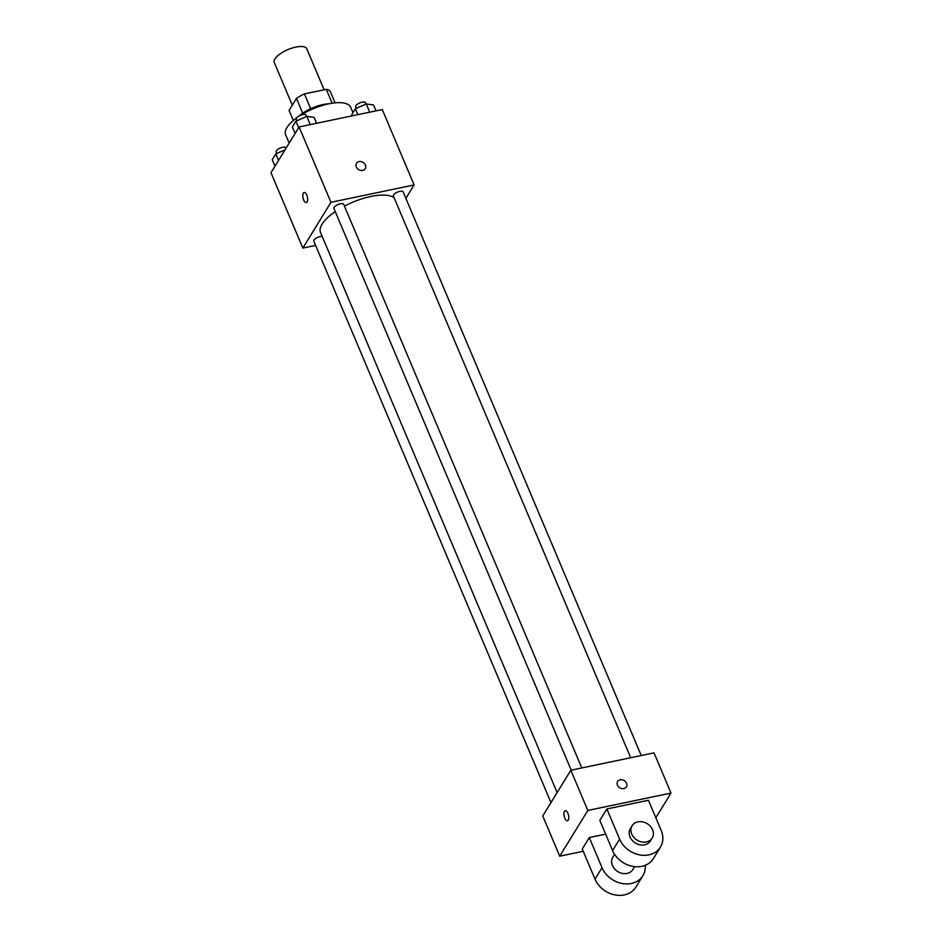 <?xml version="1.0" encoding="UTF-8"?>
<svg xmlns="http://www.w3.org/2000/svg" width="942" height="942" viewBox="0 0 942 942"><rect width="100%" height="100%" fill="white"/><g stroke="black" fill="none" stroke-linecap="round" stroke-linejoin="round"><path stroke-width="1.41" d="M324.119 89.784L306.809 48.807A17.651 6.606 157.1 0 0 295.812 47.1A17.651 6.606 157.1 0 0 274.287 62.549L292.303 105.186M293.303 120.517L289.064 110.461L296.459 98.427A22.785 8.525 157.1 0 1 304.419 93.906L326.309 89.337A22.785 8.525 157.1 0 1 330.242 91.362L335.105 102.866M302.7 113.205L296.459 98.427M332.173 103.231L326.309 89.337M310.683 108.719L304.419 93.906M299.238 115.854A23.538 8.808 -22.9 0 1 329.123 103.773M352.956 112.71L350.66 107.282A35.301 13.212 157.1 0 0 328.687 103.856A35.301 13.212 157.1 0 0 300.698 115.183M296.53 117.986A35.301 13.212 157.1 0 0 285.626 134.753L289.159 143.113M315.617 245.403L302.841 248.076L270.99 172.68L299.109 126.934L382.275 109.555L414.127 184.938L405.884 198.362M302.841 248.076L330.948 202.318L299.109 126.934M306.762 195.053A5.146 2.214 78.2 0 1 306.268 202.589A5.146 2.214 78.2 0 1 303.053 198.008A5.146 2.214 78.2 0 1 304.172 192.509A5.146 2.214 78.2 0 1 306.762 195.053M394.109 197.702A41.189 15.413 157.1 0 0 370.783 196.489A41.189 15.413 157.1 0 0 344.442 206.098M335.258 211.573A41.189 15.413 157.1 0 0 320.539 232.533L557.122 792.587M330.948 202.318L414.127 184.938M322.152 236.336A5.299 1.978 157.1 0 0 320.28 236.501A5.299 1.978 157.1 0 0 313.816 241.14L550.976 802.572M581.779 767.954L343.677 204.296A5.299 1.978 157.1 0 0 340.38 203.79A5.299 1.978 157.1 0 0 333.915 208.417L571.205 770.167M630.681 757.733L393.391 195.995A5.299 1.978 -22.9 0 1 397.5 192.109A5.299 1.978 -22.9 0 1 403.141 191.874L641.243 755.531M362.717 170.384A5.146 4.227 -148.4 0 1 357.253 168.418A5.146 4.227 -148.4 0 1 356.476 163.296A5.146 4.227 -148.4 0 1 363.07 162.389A5.146 4.227 -148.4 0 1 365.249 168.677A5.146 4.227 -148.4 0 1 362.717 170.384M356.476 163.296A5.146 4.227 -148.4 0 1 363.07 162.389A5.146 4.227 -148.4 0 1 365.249 168.689M306.28 202.589A5.146 2.214 78.2 0 1 303.053 198.008A5.146 2.214 78.2 0 1 304.172 192.509M583.239 851.285L559.725 856.196L542.733 815.996L570.852 770.238L654.019 752.858L671.01 793.07L655.844 817.75M352.367 115.807L351.837 114.547L355.381 108.766L366.261 103.973L373.574 104.962L376.07 110.85M357.866 114.653L355.381 108.766M369.723 112.18L366.261 103.973M366.049 104.067L365.461 102.666A5.299 1.978 157.1 0 0 362.164 102.16A5.299 1.978 157.1 0 0 355.699 106.787L356.359 108.342M295.105 133.446L292.361 126.97L295.918 121.188L306.786 116.396L314.11 117.385L316.594 123.272M298.649 127.665L295.918 121.188M310.259 124.603L306.786 116.396M306.586 116.49L305.997 115.089A5.299 1.978 157.1 0 0 302.7 114.583A5.299 1.978 157.1 0 0 296.235 119.21L296.895 120.764M275.005 166.157L272.262 159.681L275.818 153.899L285.026 149.849M278.549 160.387L275.818 153.899M286.05 148.177L285.885 147.8A5.299 1.978 157.1 0 0 282.6 147.293A5.299 1.978 157.1 0 0 276.136 151.921L276.783 153.475M626.371 786.864A5.146 4.227 31.6 0 0 624.205 780.565A5.146 4.227 31.6 0 0 617.599 781.471A5.146 4.227 -148.4 0 1 624.205 780.565A5.146 4.227 -148.4 0 1 626.383 786.864A5.146 4.227 -148.4 0 1 621.791 788.56A5.146 4.227 -148.4 0 1 617.446 785.11A5.146 4.227 -148.4 0 1 617.611 781.471M559.725 856.196L587.832 810.438L570.852 770.238L654.019 752.858M587.832 810.438L671.01 793.07M568.203 820.129A5.146 2.214 78.2 0 1 567.402 820.765A5.146 2.214 78.2 0 1 564.176 816.184A5.146 2.214 78.2 0 1 565.294 810.685A5.146 2.214 78.2 0 1 568.25 814.218A5.146 2.214 78.2 0 1 568.203 820.129M542.733 815.996L570.852 770.238M565.294 810.685A5.146 2.214 -101.8 0 0 564.187 816.184A5.146 2.214 -101.8 0 0 567.402 820.765M660.448 847.093L653.43 858.527A23.538 19.335 31.6 0 1 632.482 866.299A23.538 19.335 31.6 0 1 612.583 850.555L599.842 820.4L606.872 808.954L648.461 800.276L661.19 830.432A23.538 19.335 -148.4 0 1 660.448 847.093A23.538 19.335 -148.4 0 1 639.512 854.865A23.538 19.335 -148.4 0 1 619.612 839.11L606.872 808.954M645.223 865.309A23.538 19.335 -148.4 0 1 642.88 875.683L635.85 887.128A23.538 19.335 -148.4 0 1 614.902 894.9A23.538 19.335 -148.4 0 1 595.014 879.145L582.274 848.989L589.303 837.556L605.647 834.141M634.637 866.628L632.859 869.525A11.763 9.667 -148.4 0 1 627.078 873.422A11.763 9.667 -148.4 0 1 614.584 868.924A11.763 9.667 -148.4 0 1 612.806 857.208L614.584 854.312M642.88 875.683A23.538 19.335 -148.4 0 1 621.932 883.466A23.538 19.335 -148.4 0 1 602.032 867.712L589.303 837.556M652.182 838.074L650.427 840.935A11.763 9.667 -148.4 0 1 644.646 844.821A11.763 9.667 -148.4 0 1 632.153 840.323A11.763 9.667 -148.4 0 1 630.375 828.607L632.129 825.745A11.763 9.667 -148.4 0 1 647.225 823.673A11.763 9.667 -148.4 0 1 652.182 838.074A11.763 9.667 -148.4 0 1 646.4 841.96A11.763 9.667 -148.4 0 1 633.907 837.462A11.763 9.667 -148.4 0 1 632.129 825.745M612.583 850.555L619.612 839.11M595.014 879.145L602.032 867.712"/></g></svg>
